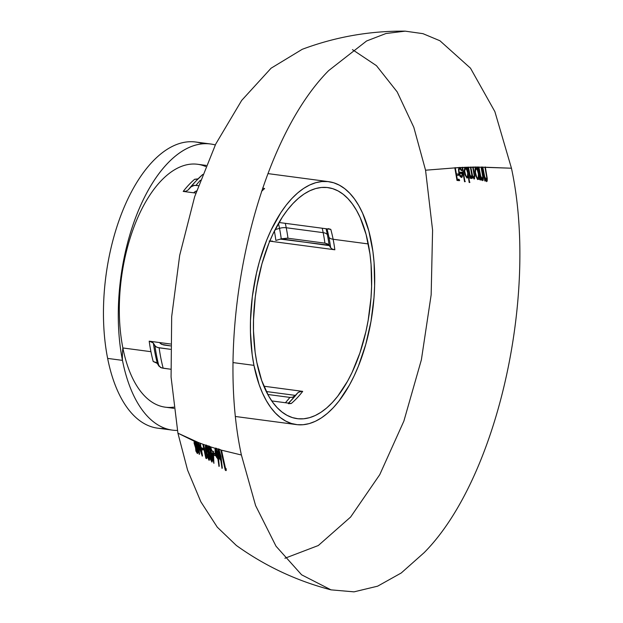 <?xml version="1.0" encoding="UTF-8"?>
<svg xmlns="http://www.w3.org/2000/svg" width="623" height="623" viewBox="0 0 623 623"><rect width="100%" height="100%" fill="white"/><g stroke="black" fill="none" stroke-linecap="round" stroke-linejoin="round"><path stroke-width="0.93" d="M220.269 455.966L219.296 452.321L218.408 451.122L218.369 453.785L219.351 457.36L220.386 458.52L220.269 455.966M220.277 454.541L222.006 468.395L220.838 460.498L219.351 458.52L217.902 452.882L217.809 449.51L218.72 449.783L220.277 454.541M217.419 454.774L215.628 450.203L215.558 452.695L216.493 456.067L217.505 457.165L217.419 454.774M217.45 453.443L218.977 466.456L217.925 459.026L216.477 457.15L215.106 451.839L215.044 448.685L215.947 448.957L217.45 453.443M210.317 451.628L209.46 448.731L208.573 447.758L208.37 449.977L209.273 453.108L210.325 454.175L210.317 451.628M211.727 458.917L210.247 455.756L210.854 459.766L211.68 460.576L211.727 458.917M210.418 450.725L210.761 455.351L212.163 459.657L211.968 462.11L210.231 459.019L209.71 454.837L207.911 448.926L207.973 446.411L209.017 446.761L210.418 450.725M206.166 446.886L205.707 447.906L206.408 452.508L207.747 457.43L208.736 458.964L208.191 453.349L206.166 446.886M208.23 452.212L209.39 458.403L209.11 460.436L207 456.091L205.38 448.334L205.403 445.523L206.244 445.819L208.23 452.212M196.284 445.484L195.567 443.194L194.633 442.408L195.225 446.473L196.183 447.392L196.284 445.484M197.312 451.122L195.934 448.63L196.44 451.675L197.195 452.368L197.312 451.122M196.416 444.814L196.549 448.326L197.701 451.73L197.39 453.56L195.887 451.052L195.567 447.82L194.08 443.148L194.228 441.279L195.225 441.684L196.416 444.814M210.496 143.975L195.669 142.005A144.341 71.334 97.6 0 0 122.933 210.161A144.341 71.334 97.6 0 0 107.639 358.404L122.466 360.367A144.341 71.334 -82.4 0 1 137.761 212.131A144.341 71.334 -82.4 0 1 210.496 143.975A144.341 71.334 -82.4 0 1 215.293 144.957A144.341 71.334 -82.4 0 0 128.54 239.396A144.341 71.334 -82.4 0 0 118.284 316.64L118.284 316.64A144.341 71.334 -82.4 0 0 122.466 360.367A283.893 139.793 168.8 0 1 122.871 347.961L150.937 351.684A122.521 60.556 -82.4 0 1 149.193 341.178L170.476 344.005L149.193 341.178L151.825 341.926L153.398 343.25A125.145 61.848 97.6 0 0 157.44 363.661L155.867 362.337L153.235 361.589A122.521 60.556 -82.4 0 1 150.937 351.684A122.521 60.556 -82.4 0 1 149.193 341.178M165.196 428.367A144.341 71.334 -82.4 0 1 107.639 358.404A144.341 71.334 -82.4 0 1 125.62 203.853A144.341 71.334 -82.4 0 1 202.981 143.781M368.294 243.936A116.548 57.596 -82.4 0 1 355.943 363.63A116.548 57.596 -82.4 0 1 297.21 418.664A116.548 57.596 -82.4 0 1 256.808 362.321L255.142 352.283L253.491 330.891L253.514 319.739L255.259 297.07L256.964 285.762L261.956 263.763L268.895 243.281L273.014 233.851L282.351 217.084L287.483 209.904L292.849 203.628L298.409 198.301L304.102 193.987L309.88 190.724L315.682 188.543L321.452 187.468L327.137 187.507L332.682 188.66L338.04 190.911L343.141 194.244L347.953 198.628L352.423 204.017L356.512 210.364L360.18 217.598L366.098 234.466L369.961 253.974L371.067 264.487L371.596 286.518L371.004 297.833L368.138 320.495L365.903 331.631L359.907 352.976L352.088 372.406L347.587 381.167L337.627 396.353L332.254 402.637L326.693 407.956L321.001 412.27L315.222 415.533L309.421 417.714L303.65 418.788L297.965 418.749L292.421 417.605L287.071 415.346L281.962 412.013L277.149 407.629L272.679 402.24L268.591 395.901L261.722 380.598L256.808 362.321A116.548 57.596 -82.4 0 1 269.159 242.627A116.548 57.596 -82.4 0 1 327.893 187.601A116.548 57.596 -82.4 0 1 368.294 243.936L333.126 239.263L368.294 243.936M334.847 249.784L269.775 241.14L334.847 249.784A116.548 57.596 97.6 0 0 333.126 239.263A8.963 4.416 168.8 0 1 328.913 237.207A119.172 58.897 -82.4 0 1 330.649 247.72L332.223 249.044L334.847 249.784A116.548 57.596 97.6 0 0 333.126 239.263A116.548 57.596 97.6 0 0 330.805 229.373L328.181 228.633M288.41 403.704L291.26 403.509L271.737 400.924L291.26 403.509A116.548 57.596 97.6 0 0 302.692 391.369L263.872 386.213L302.692 391.369L299.85 391.563L297.677 392.895A119.172 58.897 -82.4 0 1 292.203 399.327L289.43 402.287M253.95 365.358A122.521 60.556 -82.4 0 1 266.932 239.528A122.521 60.556 -82.4 0 1 328.679 181.675A122.521 60.556 -82.4 0 1 371.152 240.899A122.521 60.556 -82.4 0 1 358.17 366.737A122.521 60.556 -82.4 0 1 296.423 424.59A122.521 60.556 -82.4 0 1 253.95 365.358L233.212 362.609L253.95 365.358L259.113 384.57L262.485 393.043L266.34 400.651L270.631 407.325L275.335 412.987L280.389 417.597L285.762 421.101L291.385 423.469L297.218 424.684L303.191 424.722L309.265 423.593L315.363 421.296L321.437 417.869L327.418 413.337L333.266 407.738L338.912 401.134L349.386 385.17L354.113 375.957L358.443 366.051L365.74 344.511L370.989 321.39L374.002 297.56L374.618 285.669L374.073 262.501L372.904 251.451L368.839 230.946L362.617 213.214L358.77 205.606L354.471 198.939L349.768 193.27L344.714 188.66L339.34 185.156L333.718 182.788L327.885 181.581L321.912 181.542L315.845 182.671L309.74 184.961L303.674 188.395L297.685 192.928L291.837 198.519L286.198 205.123L280.802 212.677L270.989 230.3L266.66 240.213L259.363 261.746L256.466 273.162L252.315 296.758L250.485 320.588L250.462 332.316L252.198 354.806L253.95 365.358M206.143 165.407L197.6 164.27A122.521 60.556 97.6 0 0 135.861 222.123A122.521 60.556 97.6 0 0 122.871 347.961A122.521 60.556 97.6 0 0 173.739 407.13M264.619 188.567A122.521 60.556 97.6 0 0 261.551 191.354A122.521 60.556 97.6 0 1 264.619 188.567L262.665 188.076M193.698 183.489A125.145 61.848 97.6 0 0 188.224 189.89L191.004 186.908A129.163 63.834 -82.4 0 1 196.471 180.53L193.698 183.489A125.145 61.848 97.6 0 0 188.224 189.89L186.051 191.222L183.209 191.417L195.848 193.091L183.209 191.417A122.521 60.556 -82.4 0 1 194.641 179.276L198.067 178.863M172.501 430.143A144.341 71.334 -82.4 0 0 177.391 430.446A144.341 71.334 -82.4 0 1 122.466 360.367L107.639 358.404A144.341 71.334 97.6 0 0 157.681 428.172L172.501 430.143A144.341 71.334 -82.4 0 1 122.466 360.367A283.893 139.793 -11.2 0 1 122.871 347.961A122.521 60.556 97.6 0 0 165.352 407.185L173.887 408.322M285.295 223.33A125.807 62.175 -82.4 0 1 286.23 227.745A8.963 4.416 -11.2 0 0 279.517 228.353A123.183 60.883 97.6 0 0 278.458 223.431A123.183 60.883 -82.4 0 1 279.517 228.353L275.086 229.653L279.517 228.353A123.183 60.883 -82.4 0 1 281.253 238.858L275.872 240.447A119.172 58.897 97.6 0 0 274.361 231.086A119.172 58.897 97.6 0 1 275.872 240.447L280.366 239.115L329.123 245.213A123.183 60.883 97.6 0 0 327.379 234.707A8.963 4.416 -11.2 0 0 323.173 232.652L286.23 227.745A125.807 62.175 97.6 0 0 285.295 223.33M322.231 228.236A125.807 62.175 -82.4 0 1 323.173 232.652A125.807 62.175 97.6 0 0 322.231 228.236M326.078 228.742A123.183 60.883 -82.4 0 1 327.379 234.707A123.183 60.883 97.6 0 0 326.078 228.742M269.144 241.062L272.43 241.101L269.144 241.062M215.457 455.358L215.854 455.538L215.488 453.793L214.086 453.201L214.187 453.692M202.771 449.533L203.176 449.72L202.896 448.358L201.564 447.758L201.665 448.264M225.526 469.781L226.281 470.287L226.032 468.457L225.417 468.06L221.515 450.18L241.389 455L255.601 505.588L276.02 546.215L301.594 574.795L331.008 589.856L354.02 591.85L377.639 586.173L401.235 572.989L424.146 552.648C496.959 479.344 538.817 295.037 511.452 168.218L485.364 167.244L487.248 178.474L487.225 180.67L486.579 181.628L484.842 178.521L485.224 181.044L484.795 180.935L482.436 167.229L481.493 167.221L483.253 177.687L483.207 179.743L482.545 180.647L480.824 177.773L481.19 180.125L480.754 180.039L478.542 167.229L477.592 167.237L479.78 179.845L478.986 177.415L478.666 179.245L477.592 179.541L475.668 175.639L474.858 171.208L475.318 167.252L473.184 167.283L474.749 176.55L474.072 179.042L472.343 176.083L472 178.56L471.05 178.287L470.108 176.402L470.412 178.318L469.976 178.264L468.068 167.392L467.102 167.416L469.617 182.531L469.181 182.453L468.223 176.005L467.865 177.633L466.962 178.061L464.906 174.705L464.19 170.897L464.781 167.486L462.601 167.556L464.984 181.76L464.54 181.69L462.173 167.571L460.101 167.657L461.503 169.697L461.402 170.71L459.961 168.724L459.011 169.697L459.089 172.213L462.258 172.275L462.453 175.694L461.534 177.524L460.054 176.434L458.871 173.295L458.505 169.479L459.073 167.704L455.288 167.875L456.41 173.965L458.349 174.019L458.567 175.343L456.62 175.258L457.227 179.159L459.19 179.338L459.385 180.678L456.978 180.421L454.852 167.899L425.556 170.211L432.588 230.183L431.163 294.772L421.382 359.806L403.875 421.093L379.757 474.656L350.609 517.051L318.298 545.53L284.921 558.263M221.788 466.907L222.294 468.044L221.04 456.566L219.008 449.471L221.188 450.094L225.207 468.449M218.19 452.571L219.265 457.157M218.782 465.031L219.265 466.105L218.315 456.2L216.243 448.646L218.097 449.206L215.706 448.054L215.34 448.373L211.002 447.003L215.34 448.373M215.394 451.527L216.454 455.974M213.79 461.441L213.455 451.387L211.75 450.717L210.691 446.901L211.119 450.904M211.875 452.711L213.253 459.065M211.431 450.593L211.018 450.429M210.87 451.114L209.312 446.45L210.691 446.901L208.705 445.873L208.144 446.543M212.069 461.705L212.544 460.039L211.049 455.016L211.026 451.948M209.982 456.371L211.111 460.257M208.207 448.607L209.803 454.136M208.051 449.876L206.54 445.507L208.269 446.099L205.94 444.97L205.582 445.749M209.25 460.031L209.678 458.053L208.541 451.948M205.676 448.03L208.495 459.011M206.127 457.897L206.797 458.287L206.704 457.033L206.143 456.721L203.565 444.448L205.699 445.211L203.254 444.339L205.948 457.118M201.759 453.653L202.522 455.802L200.287 443.233L203.254 444.339L199.983 443.117L201.408 451.745M198.893 445.219L201.12 451.737M199.111 452.454L199.562 454.089L198.971 446.403M197.693 453.209L197.943 451.068L196.845 447.984L196.712 444.487L195.521 441.364L196.533 441.769L198.628 450.515M195.762 448.887L197.125 452.75M194.376 442.821L195.863 447.485M331.008 589.856C296.704 580.916 265.149 566.112 236.343 545.452L217.263 527.159L200.84 501.78L187.585 470.124L177.921 433.172L194.399 441.271M200.777 449.822L198.433 442.525L199.983 443.117L198.363 442.494L198.464 443.88M198.503 448.926L196.837 441.886L198.363 442.494L177.921 433.172L171.076 377.047L171.675 316.632L179.689 255.36L194.649 196.736L215.714 144.084L241.685 100.412L271.075 68.211L302.21 49.318C335.408 36.889 369.735 30.831 405.184 31.15L385.972 33.517L366.581 40.986L328.695 70.57C255.882 143.874 214.024 328.181 241.389 455L221.188 450.094L218.463 448.848L218.097 449.206M352.447 49.63L376.44 65.656L397.194 91.924L413.804 127.287L425.556 170.211L459.548 167.509L475.746 167.034L511.452 168.218L494.872 111.618L470.49 68.18L439.924 40.752L422.939 33.658L405.184 31.15M484.959 167.244L482.848 167.229L484.678 176.675L486.392 179.852L486.695 177.212L484.959 167.244M481.081 167.221L478.955 167.229L480.683 176.052L482.373 178.988L482.708 176.519L481.081 167.221M477.179 167.237L476.276 167.244L477.592 169.378L477.179 167.237M472.764 167.291L470.84 167.322L472.507 175.546L473.893 177.594L474.235 175.631L472.764 167.291M470.42 167.338L468.496 167.377L469.913 174.635L471.37 177.29L471.806 175.133L470.42 167.338M466.682 167.423L465.763 167.455L467.032 169.254L466.682 167.423M163.444 344.94L160.368 343.53L159.683 342.572L161.497 344.309L170.453 345.89L164.137 345.049M194.15 192.32L196.58 190.911M289.882 397.404L267.797 394.476L289.882 397.404A125.807 62.175 -82.4 0 1 285.404 402.731A125.807 62.175 97.6 0 0 289.882 397.404L292.724 397.217L294.905 395.878A123.183 60.883 -82.4 0 1 290.848 400.745A123.183 60.883 97.6 0 0 294.905 395.878L297.677 392.895A119.172 58.897 -82.4 0 1 292.203 399.327L288.371 403.128M291.26 403.509A116.548 57.596 97.6 0 0 302.692 391.369M330.805 229.373L279.003 222.497L330.805 229.373A116.548 57.596 97.6 0 1 333.126 239.263A8.963 4.416 -11.2 0 1 328.913 237.207A119.172 58.897 -82.4 0 0 327.02 228.867A119.172 58.897 -82.4 0 1 328.913 237.207A119.172 58.897 -82.4 0 1 330.649 247.72L329.372 245.626L281.253 238.858A123.183 60.883 97.6 0 0 279.517 228.353A8.963 4.416 168.8 0 1 286.23 227.745L323.173 232.652A8.963 4.416 168.8 0 1 327.379 234.707A123.183 60.883 -82.4 0 1 329.123 245.213L327.55 243.889L324.918 243.149A125.807 62.175 97.6 0 0 323.173 232.652A125.807 62.175 -82.4 0 1 324.918 243.149L287.982 238.243A125.807 62.175 97.6 0 0 286.23 227.745A125.807 62.175 -82.4 0 1 287.982 238.243L281.253 238.858M183.209 191.417A122.521 60.556 -82.4 0 1 194.641 179.276M191.168 186.744L194.508 185.335L198.387 185.693L196.019 185.381A131.788 65.135 -82.4 0 1 200.349 180.257A131.788 65.135 97.6 0 0 196.019 185.381L193.177 185.576L191.004 186.908A129.163 63.834 97.6 0 1 196.471 180.53A129.163 63.834 -82.4 0 1 202.397 174.798M157.44 363.661L158.966 366.16A129.163 63.834 -82.4 0 1 154.925 345.749L153.398 343.25A125.145 61.848 97.6 0 0 157.44 363.661L160.539 367.484L163.171 368.232A131.788 65.135 -82.4 0 1 159.13 347.821L156.498 347.073L154.925 345.749A129.163 63.834 97.6 0 0 158.966 366.16L161.739 367.936L170.725 369.229L163.171 368.232A131.788 65.135 97.6 0 1 159.13 347.821L170.422 349.316L157.697 347.525L155.555 346.474L153.398 343.25M205.683 166.512A122.521 60.556 97.6 0 0 138.874 215.137A122.521 60.556 97.6 0 0 122.871 347.961L150.937 351.684A122.521 60.556 -82.4 0 0 153.235 361.589M301.953 391.306L298.355 392.303L295.357 395.387L266.278 391.524L295.357 395.387L292.553 397.264L290.123 397.435M197.46 179.089L195.054 179.315M281.432 238.804L287.25 238.165M287.982 238.243L324.918 243.149M325.097 243.172L328.874 244.87M329.123 245.213L330.649 247.72M153.453 361.62L157.206 363.334M194.244 192.219L196.097 191.059M188.224 189.89L186.028 191.23L183.621 191.463M149.411 341.209L153.165 342.923M195.225 441.684L194.228 441.279L195.225 441.684M197.39 452.025L196.447 450.655L196.128 448.537M196.463 448.264L197.631 451.815M196.377 447.104L194.999 444.744L194.937 442.081M195.521 442.322L196.642 446.683M199.983 443.553L202.226 456.153L198.558 445.102L199.228 454.408L196.229 442.089L198.675 451.153L198.137 442.836L201.268 452.547L199.983 443.553M202.88 450.047L201.541 449.424L201.268 448.085L202.6 448.685L202.88 450.047M206.509 458.637L205.839 458.248L202.958 444.651L206.509 458.637M206.244 445.819L205.403 445.523L206.244 445.819M209.024 458.621L206.914 453.147L206.151 446.535M206.602 446.73L209.227 457.204M209.017 446.761L207.973 446.411L209.017 446.761M211.867 460.257L210.636 458.069L210.426 455.53M210.808 455.545L212.1 459.938M210.512 453.918L208.946 451.021L208.736 447.516M209.359 447.735L210.761 452.454M211.797 452.68L213.284 459.517L212.879 453.131L211.797 452.68M213.923 463.341L211.065 452.36L210.395 447.213L211.462 451.036L213.159 451.706L213.923 463.341M213.128 457.196L212.194 452.843M215.566 455.865L214.156 455.218L213.79 453.521L215.192 454.12L215.566 455.865M215.947 448.957L215.044 448.685L215.41 448.365L215.947 448.957M217.684 456.932L216.189 453.965L215.815 450.024M216.788 451.036L217.848 455.397M218.72 449.783L217.957 449.214L218.72 449.783M220.565 458.294L219.016 455.156L218.595 450.951M219.584 452.01L220.698 456.597M226.001 470.638L225.246 470.131L220.9 450.398L226.001 470.638M482.724 166.917L485.091 180.654L485.519 180.763L485.138 178.233L486.026 180.436L487.046 181.348M485.247 166.933L486.991 176.924L486.54 179.564M478.83 166.917L481.057 179.751L481.486 179.845L481.127 177.485L482 179.525L483.175 180.281M481.377 166.909L483.004 176.223L482.529 178.708M477.467 166.925L477.888 169.074L477.218 167.719M478.97 178.957L479.282 177.127L480.076 179.556M475.614 166.941L475.1 169.144L475.668 174.16L477.506 178.856L478.651 179.354M475.902 168.56L476.93 168.56L478.425 172.135L478.807 176.675L478.168 177.905M478.409 173.934L477.273 169.861L475.808 168.607L475.411 172.291L476.54 176.698L477.459 178.061L478.223 177.937L478.409 173.934M468.364 167.073L470.279 177.976L470.708 178.03L470.412 176.107L471.144 177.726L472.141 178.373M470.715 167.019L472.148 175.25L471.666 177.002M473.059 166.98L474.531 175.304L474.072 177.314M472.904 176.55L473.947 178.497L474.679 178.669M472.553 177.765L472.647 175.795M466.977 167.112L467.328 168.942L466.689 167.797M468.169 177.337L468.519 175.709L469.485 182.173L469.921 182.251M465.077 167.166L464.493 169.074L464.929 173.389L466.689 177.36L467.842 177.726M465.21 168.778L465.794 168.241L466.37 168.522L467.562 170.733L468.146 174.082L467.515 176.473M467.733 173.132L466.689 169.666L465.241 168.638L464.68 171.255L465.77 175.577L466.666 176.714L467.445 176.582L467.733 173.132M462.476 167.26L464.844 181.41L465.288 181.472M459.307 169.378L460.249 168.405L461.705 170.398M459.369 167.385L458.801 170.57L459.392 173.817L460.794 176.737L461.635 177.236L462.359 176.831M459.805 173.63L459.642 173.085L462.336 173.171L461.69 176.005M462.032 173.474L459.346 173.389L460.911 176.262L461.908 175.624L462.032 173.474M455.156 167.579L457.282 180.125L459.688 180.39M456.978 175.273L458.871 175.04M328.648 181.667L267.937 173.607M196.471 180.53L202.786 174.424M296.423 424.59L235.681 416.522"/></g></svg>
